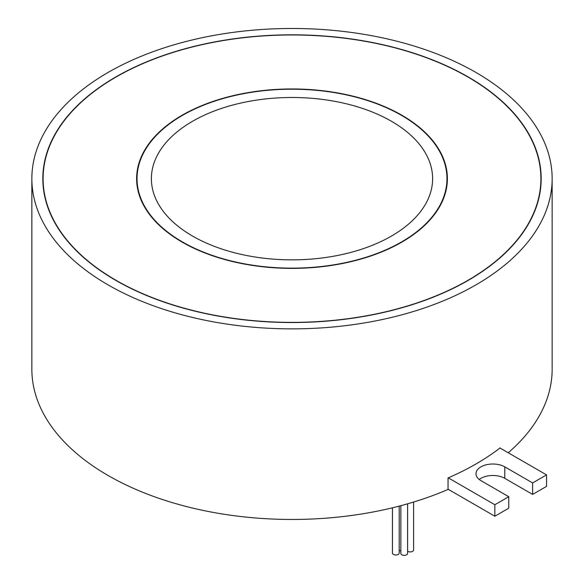 <?xml version="1.0" encoding="UTF-8"?>
<svg xmlns="http://www.w3.org/2000/svg" width="584" height="584" viewBox="0 0 584 584"><rect width="100%" height="100%" fill="white"/><g stroke="black" fill="none" stroke-linecap="round" stroke-linejoin="round"><path stroke-width="0.88" d="M116.004 280.284A248.893 143.701 0 0 0 387.25 311.433A248.893 143.701 0 0 0 540.894 178.667A248.893 143.701 0 0 0 467.996 77.059A248.893 143.701 0 0 0 196.75 45.91A248.893 143.701 0 0 0 43.106 178.667A248.893 143.701 0 0 0 116.004 280.284M468.193 76.942A249.178 143.861 0 0 0 196.647 45.764A249.178 143.861 0 0 0 42.822 178.667A249.178 143.861 0 0 0 115.807 280.393A249.178 143.861 0 0 0 387.353 311.579A249.178 143.861 0 0 0 541.178 178.667A249.178 143.861 0 0 0 468.193 76.942M43.106 183.318A249.178 143.861 0 0 0 43.019 184.413M446.906 185.719A154.964 89.469 0 0 0 446.964 183.267L446.964 178.667A154.964 89.469 0 0 0 401.573 115.406A154.964 89.469 0 0 0 232.695 96.017A154.964 89.469 0 0 0 137.036 178.667A154.964 89.469 0 0 0 182.427 241.937A154.964 89.469 0 0 0 351.305 261.325A154.964 89.469 0 0 0 446.964 178.667M401.872 115.238A155.388 89.71 0 0 0 232.534 95.791A155.388 89.71 0 0 0 136.612 178.667A155.388 89.71 0 0 0 182.128 242.104A155.388 89.71 0 0 0 351.466 261.552A155.388 89.71 0 0 0 447.388 178.667A155.388 89.71 0 0 0 401.872 115.238M137.094 176.215A155.388 89.71 0 0 0 136.663 180.967M413.596 502.043L413.596 549.96A3.373 1.949 180 0 1 411.516 551.763A3.373 1.949 180 0 1 407.836 551.34A3.373 1.949 180 0 1 407.603 551.186M400.85 551.011A3.373 1.949 180 0 1 399.974 550.646A3.373 1.949 180 0 1 399.201 549.953M407.603 503.817L407.603 553.42A3.373 1.949 180 0 1 405.515 555.223A3.373 1.949 180 0 1 401.843 554.8A3.373 1.949 180 0 1 400.85 553.42L400.85 505.678M399.201 506.116L399.201 553.048A3.373 1.949 180 0 1 397.113 554.844A3.373 1.949 180 0 1 393.434 554.42A3.373 1.949 180 0 1 392.448 553.048L392.448 507.81M192.567 236.075A140.62 81.183 180 0 1 151.38 178.667A140.62 81.183 180 0 1 238.184 103.667A140.62 81.183 180 0 1 391.433 121.26A140.62 81.183 180 0 1 432.62 178.667A140.62 81.183 180 0 1 345.816 253.675A140.62 81.183 180 0 1 192.567 236.075M108.047 284.875A260.143 150.197 0 0 0 391.55 317.433A260.143 150.197 0 0 0 552.143 178.667A260.143 150.197 0 0 0 475.953 72.467A260.143 150.197 0 0 0 192.45 39.909A260.143 150.197 0 0 0 31.857 178.667A260.143 150.197 0 0 0 108.047 284.875M31.857 178.667L31.857 369.263A260.143 150.197 0 0 0 108.047 475.471A260.143 150.197 0 0 0 448.045 489.436L448.045 477.96A260.143 150.197 180 0 0 448.271 477.858A260.143 150.197 0 0 0 499.977 448.008A260.143 150.197 180 0 0 500.145 447.877L500.145 448.103M508.233 452.768A260.143 150.197 0 0 0 552.143 369.263L552.143 178.667M479.223 479.486A16.878 9.745 180 0 1 504.788 478.34L532.63 494.414L546.551 486.377L546.551 474.894L499.977 448.008M448.045 489.209L494.845 516.227L508.766 508.189L508.766 496.707L480.924 480.632A16.878 9.745 180 0 1 475.982 473.748A16.878 9.745 180 0 1 486.399 464.747A16.878 9.745 180 0 1 504.788 466.857L532.63 482.931L546.551 474.894M448.271 477.858L494.845 504.744L508.766 496.707M494.845 504.744L494.845 516.227M532.63 482.931L532.63 494.414M447.337 180.967A155.388 89.71 0 0 0 446.906 176.215M137.036 178.667L137.036 183.267A154.964 89.469 0 0 0 137.094 185.719M540.981 184.413A249.178 143.861 0 0 0 540.894 183.318M504.788 466.857L504.788 478.34M540.894 185.5L540.894 178.667M43.106 185.5L43.106 178.667"/></g></svg>
